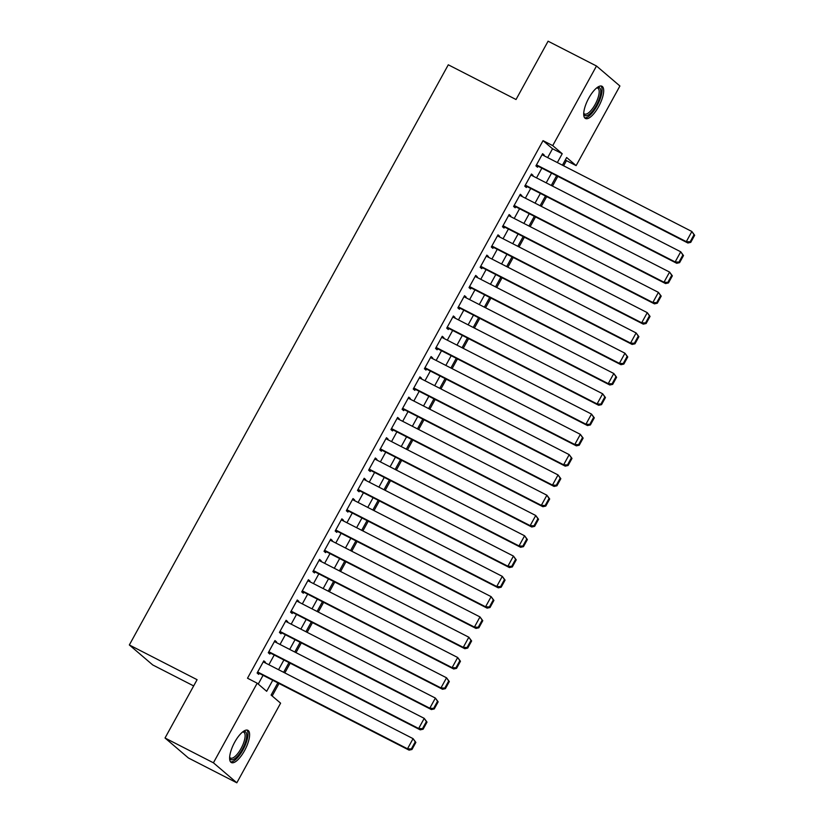 <?xml version="1.0" encoding="UTF-8"?>
<svg xmlns="http://www.w3.org/2000/svg" width="824" height="824" viewBox="0 0 824 824"><rect width="100%" height="100%" fill="white"/><g stroke="black" fill="none" stroke-linecap="round" stroke-linejoin="round"><path stroke-width="1.24" d="M234.685 742.218A18.107 6.335 -62.9 0 1 247.88 730.311A18.107 6.335 -62.9 0 1 244.553 750.643A18.107 6.335 -62.9 0 1 231.359 762.55A18.107 6.335 -62.9 0 1 234.685 742.218M588.758 98.159A18.107 6.335 -62.9 0 1 601.963 86.252A18.107 6.335 -62.9 0 1 598.636 106.584A18.107 6.335 -62.9 0 1 585.442 118.481A18.107 6.335 -62.9 0 1 588.758 98.159M193.661 685.918L152.749 664.958L129.337 644.965L448.287 64.797L516.03 99.519L548.094 41.2L596.494 66.002L619.906 85.995L576.13 165.614L566.644 157.508L562.431 165.171M563.637 165.778L566.449 160.649L576.13 165.614M272.157 695.971L279.027 683.487M284.836 672.92L290.172 663.196M295.981 652.639L301.327 642.916M307.136 632.348L312.481 622.625M318.291 612.067L323.636 602.344M329.446 591.776L334.781 582.053M340.59 571.495L345.936 561.772M351.745 551.204L357.091 541.481M362.9 530.924L368.246 521.201M374.044 510.633L379.39 500.91M385.199 490.352L390.545 480.629M396.354 470.061L401.7 460.348M407.509 449.78L412.845 440.057M418.654 429.489L424 419.776M429.809 409.209L435.154 399.486M440.964 388.918L446.309 379.205M452.108 368.637L457.454 358.914M463.263 348.356L468.609 338.633M474.418 328.065L479.764 318.342M485.573 307.785L490.908 298.061M496.718 287.494L502.063 277.77M507.872 267.213L513.218 257.49M519.027 246.922L524.373 237.199M530.182 226.641L535.518 216.918M541.327 206.35L546.673 196.627M552.482 186.07L557.827 176.346M277.822 682.869L271.106 695.075L280.603 703.181L236.828 782.8L213.416 762.808L257.191 683.189L266.677 691.295L272.744 680.264M213.416 762.808L165.027 738.005L188.439 757.998L236.828 782.8M265.06 662.784L265.39 662.197L263.804 660.848L257.119 673.012L258.695 674.372L259.261 673.352M276.215 642.504L276.545 641.906L274.959 640.557L268.274 652.732L269.85 654.081L270.406 653.072M287.37 622.213L287.689 621.626L286.113 620.276L279.418 632.441L281.005 633.8L281.561 632.781M298.525 601.932L298.844 601.335L297.268 599.985L290.573 612.16L292.159 613.509L292.716 612.5M309.669 581.651L309.999 581.054L308.413 579.705L301.728 591.879L303.304 593.229L303.86 592.209M320.824 561.36L321.154 560.773L319.568 559.414L312.873 571.588L314.459 572.938L315.015 571.928M331.979 541.08L332.299 540.482L330.723 539.133L324.028 551.308L325.614 552.657L326.17 551.637M343.124 520.789L343.454 520.202L341.867 518.842L335.183 531.016L336.758 532.366L337.325 531.356M354.279 500.508L354.608 499.911L353.022 498.561L346.338 510.736L347.913 512.085L348.47 511.065M365.434 480.217L365.763 479.63L364.177 478.27L357.482 490.445L359.068 491.794L359.625 490.785M376.589 459.936L376.908 459.339L375.332 457.989L368.637 470.164L370.223 471.513L370.779 470.494M387.733 439.645L388.063 439.058L386.477 437.709L379.792 449.873L381.368 451.222L381.924 450.213M398.888 419.364L399.218 418.767L397.632 417.418L390.937 429.592L392.523 430.942L393.079 429.922M410.043 399.074L410.362 398.486L408.786 397.137L402.091 409.301L403.678 410.651L404.234 409.641M421.188 378.793L421.517 378.195L419.941 376.846L413.246 389.021L414.822 390.37L415.389 389.361M432.343 358.502L432.672 357.915L431.086 356.565L424.401 368.73L425.977 370.089L426.533 369.07M443.497 338.221L443.827 337.624L442.241 336.274L435.546 348.449L437.132 349.798L437.688 348.789M454.652 317.93L454.972 317.343L453.396 315.994L446.701 328.158L448.287 329.518L448.843 328.498M465.797 297.649L466.127 297.052L464.54 295.703L457.856 307.877L459.432 309.227L459.998 308.217M476.952 277.369L477.281 276.771L475.695 275.422L469.011 287.597L470.586 288.946L471.143 287.926M488.107 257.078L488.426 256.491L486.85 255.131L480.155 267.306L481.741 268.655L482.298 267.646M499.262 236.797L499.581 236.2L498.005 234.85L491.31 247.025L492.896 248.374L493.452 247.355M510.406 216.506L510.736 215.919L509.15 214.559L502.465 226.734L504.041 228.083L504.597 227.074M521.561 196.225L521.891 195.628L520.304 194.279L513.61 206.453L515.196 207.803L515.752 206.783M532.716 175.934L533.035 175.347L531.459 173.998L524.764 186.162L526.351 187.512L526.907 186.502M566.449 160.649L565.408 159.753M547.672 157.6L552.533 148.763L543.037 140.657L247.509 678.224L257.191 683.189M258.242 684.085L263.062 675.309M268.871 664.741L274.217 655.018M280.026 644.45L285.372 634.738M291.181 624.17L296.516 614.447M302.326 603.889L307.671 594.166M313.481 583.598L318.826 573.875M324.635 563.317L329.981 553.594M335.78 543.026L341.126 533.303M346.935 522.746L352.281 513.022M358.09 502.455L363.436 492.731M369.245 482.174L374.59 472.451M380.389 461.883L385.735 452.16M391.544 441.602L396.89 431.879M402.699 421.311L408.045 411.588M413.854 401.031L419.189 391.307M424.999 380.739L430.344 371.027M436.154 360.459L441.499 350.736M447.308 340.168L452.654 330.455M458.453 319.887L463.799 310.164M469.608 299.606L474.954 289.883M480.763 279.315L486.108 269.592M491.918 259.035L497.253 249.312M503.062 238.744L508.408 229.02M514.217 218.463L519.563 208.74M525.372 198.172L530.718 188.449M536.517 177.891L541.862 168.168M543.861 155.654L544.19 155.056L542.604 153.707L535.919 165.882L537.495 167.231L538.062 166.211M165.027 738.005L197.09 679.687L129.337 644.965M543.037 140.657L552.719 145.621L596.494 66.002M557.354 162.565L562.215 153.727L552.719 145.621M278.553 669.696L283.899 659.983M289.708 649.415L295.043 639.692M300.853 629.134L306.198 619.411M312.008 608.843L317.353 599.12M323.163 588.563L328.508 578.839M334.307 568.272L339.653 558.548M345.462 547.991L350.808 538.268M356.617 527.7L361.963 517.977M367.772 507.419L373.107 497.696M378.916 487.128L384.262 477.405M390.071 466.848L395.417 457.124M401.226 446.557L406.572 436.844M412.371 426.276L417.716 416.553M423.526 405.985L428.871 396.272M434.681 385.704L440.026 375.981M445.836 365.413L451.181 355.7M456.98 345.132L462.326 335.409M468.135 324.852L473.481 315.128M479.29 304.561L484.636 294.838M490.445 284.28L495.78 274.557M501.589 263.989L506.935 254.266M512.744 243.708L518.09 233.985M523.899 223.417L529.245 213.694M535.044 203.137L540.389 193.413M546.199 182.846L551.544 173.122M556.622 175.728L551.277 185.452M545.467 196.019L540.122 205.732M534.323 216.3L528.977 226.023M523.168 236.591L517.822 246.304M512.013 256.872L506.667 266.595M500.858 277.152L495.523 286.876M489.714 297.443L484.368 307.167M478.559 317.724L473.213 327.447M467.404 338.015L462.058 347.738M456.259 358.296L450.913 368.019M445.104 378.587L439.759 388.31M433.949 398.868L428.604 408.591M422.794 419.159L417.449 428.882M411.65 439.439L406.304 449.162M400.495 459.73L395.149 469.443M389.34 480.011L383.994 489.734M378.185 500.302L372.85 510.015M367.041 520.583L361.695 530.306M355.886 540.874L350.54 550.587M344.731 561.154L339.385 570.878M333.586 581.435L328.24 591.158M322.431 601.726L317.086 611.449M311.276 622.007L305.931 631.73M300.121 642.298L294.786 652.021M288.977 662.578L283.631 672.302M552.533 148.763L562.215 153.727M542.377 154.129L544.19 155.056M531.222 174.41L533.035 175.347M520.078 194.701L521.891 195.628M508.923 214.982L510.736 215.919M497.768 235.273L499.581 236.2M486.613 255.553L488.426 256.491M475.469 275.844L477.281 276.771M464.314 296.125L466.127 297.052M453.159 316.416L454.972 317.343M442.004 336.697L443.827 337.624M430.859 356.988L432.672 357.915M419.704 377.268L421.517 378.195M408.549 397.559L410.362 398.486M397.405 417.84L399.218 418.767M386.25 438.121L388.063 439.058M375.095 458.412L376.908 459.339M363.94 478.692L365.763 479.63M352.796 498.983L354.608 499.911M341.641 519.264L343.454 520.202M330.486 539.555L332.299 540.482M319.341 559.836L321.154 560.773M308.186 580.127L309.999 581.054M297.031 600.408L298.844 601.335M285.877 620.699L287.689 621.626M274.732 640.979L276.545 641.906M263.577 661.27L265.39 662.197M542.048 154.727L691.872 231.503L694.663 235.262L694.035 234.727L690.131 241.823L690.759 242.359L694.663 235.262M536.249 165.284L687.886 242.998L686.299 241.648L691.872 231.503L694.035 234.727M536.476 164.862L686.299 241.648L690.131 241.823M687.886 242.998L690.759 242.359M596.988 87.694A15.677 5.48 -62.9 0 1 596.421 105.225A15.677 5.48 -62.9 0 1 583.701 113.609M583.722 113.156A14.513 5.078 117.1 0 0 584.566 113.99A14.513 5.078 117.1 0 0 595.134 104.452A14.513 5.078 117.1 0 0 597.802 88.168A14.513 5.078 117.1 0 0 596.638 87.972M584.638 117.811A17.994 6.293 117.1 0 0 597.05 105.76A17.994 6.293 117.1 0 0 600.943 85.995M242.915 731.753A15.677 5.48 -62.9 0 1 245.398 742.383A15.677 5.48 -62.9 0 1 233.686 759.316A15.677 5.48 -62.9 0 1 229.628 757.678M229.649 757.225A14.513 5.078 117.1 0 0 230.483 758.059A14.513 5.078 117.1 0 0 233.048 757.812A14.513 5.078 117.1 0 0 242.956 744.577A14.513 5.078 117.1 0 0 243.729 732.227A14.513 5.078 117.1 0 0 242.555 732.042M230.565 761.881A17.994 6.293 117.1 0 0 233.037 761.345A17.994 6.293 117.1 0 0 244.934 745.875A17.994 6.293 117.1 0 0 246.87 730.064M530.903 175.007L680.727 251.794L683.508 255.553L682.88 255.007L678.976 262.104L679.604 262.65L683.508 255.553M525.094 185.575L676.731 263.289L675.144 261.939L680.727 251.794L682.88 255.007M525.321 185.153L675.144 261.939L678.976 262.104M676.731 263.289L679.604 262.65M519.748 195.288L669.572 272.075L672.363 275.834L671.725 275.298L667.821 282.395L668.46 282.931L672.363 275.834M513.939 205.856L665.576 283.569L664 282.22L669.572 272.075L671.725 275.298M514.176 205.433L664 282.22L667.821 282.395M665.576 283.569L668.46 282.931M508.593 215.579L658.417 292.366L661.209 296.115L660.57 295.579L656.676 302.676L657.305 303.222L661.209 296.115M502.784 226.147L654.431 303.86L652.845 302.501L658.417 292.366L660.57 295.579M503.021 225.725L652.845 302.501L656.676 302.676M654.431 303.86L657.305 303.222M497.438 235.86L647.273 312.646L650.054 316.406L649.425 315.86L645.522 322.967L646.15 323.502L650.054 316.406M491.64 246.428L643.276 324.141L641.69 322.792L647.273 312.646L649.425 315.86M491.866 246.005L641.69 322.792L645.522 322.967M643.276 324.141L646.15 323.502M486.294 256.151L636.118 332.937L638.899 336.686L638.27 336.151L634.367 343.248L635.005 343.793L638.899 336.686M480.485 266.708L632.121 344.432L630.545 343.072L636.118 332.937L638.27 336.151M480.711 266.296L630.545 343.072L634.367 343.248M632.121 344.432L635.005 343.793M475.139 276.431L624.963 353.218L627.754 356.977L627.115 356.432L623.212 363.538L623.85 364.074L627.754 356.977M469.33 286.999L620.966 364.713L619.391 363.363L624.963 353.218L627.115 356.432M469.567 286.577L619.391 363.363L623.212 363.538M620.966 364.713L623.85 364.074M463.984 296.722L613.808 373.509L616.599 377.258L615.971 376.723L612.067 383.819L612.696 384.365L616.599 377.258M458.175 307.28L609.822 384.993L608.236 383.644L613.808 373.509L615.971 376.723M458.412 306.868L608.236 383.644L612.067 383.819M609.822 384.993L612.696 384.365M452.839 317.003L602.663 393.79L605.444 397.549L604.816 397.003L600.912 404.11L601.541 404.646L605.444 397.549M447.03 327.571L598.667 405.284L597.081 403.935L602.663 393.79L604.816 397.003M447.257 327.149L597.081 403.935L600.912 404.11M598.667 405.284L601.541 404.646M441.685 337.294L591.508 414.081L594.3 417.83L593.661 417.294L589.757 424.391L590.396 424.937L594.3 417.83M435.875 347.852L587.512 425.565L585.936 424.216L591.508 414.081L593.661 417.294M436.102 347.429L585.936 424.216L589.757 424.391M587.512 425.565L590.396 424.937M430.53 357.575L580.354 434.361L583.145 438.121L582.506 437.575L578.602 444.682L579.241 445.218L583.145 438.121M424.721 368.143L576.357 445.856L574.781 444.507L580.354 434.361L582.506 437.575M424.957 367.72L574.781 444.507L578.602 444.682M576.357 445.856L579.241 445.218M419.375 377.866L569.209 454.642L571.99 458.401L571.362 457.866L567.458 464.963L568.086 465.509L571.99 458.401M413.576 388.423L565.212 466.137L563.626 464.788L569.209 454.642L571.362 457.866M413.803 388.001L563.626 464.788L567.458 464.963M565.212 466.137L568.086 465.509M408.23 398.147L558.054 474.933L560.835 478.692L560.207 478.147L556.303 485.254L556.931 485.789L560.835 478.692M402.421 408.714L554.058 486.428L552.471 485.079L558.054 474.933L560.207 478.147M402.648 408.292L552.471 485.079L556.303 485.254M554.058 486.428L556.931 485.789M397.075 418.438L546.899 495.214L549.69 498.973L549.052 498.438L545.148 505.534L545.787 506.07L549.69 498.973M391.266 428.995L542.903 506.709L541.327 505.359L546.899 495.214L549.052 498.438M391.503 428.573L541.327 505.359L545.148 505.534M542.903 506.709L545.787 506.07M385.92 438.718L535.744 515.505L538.536 519.264L537.907 518.718L534.004 525.815L534.632 526.361L538.536 519.264M380.111 449.286L531.758 527L530.172 525.65L535.744 515.505L537.907 518.718M380.348 448.864L530.172 525.65L534.004 525.815M531.758 527L534.632 526.361M374.776 459.009L524.6 535.785L527.381 539.545L526.752 539.009L522.849 546.106L523.477 546.642L527.381 539.545M368.967 469.567L520.603 547.28L519.017 545.931L524.6 535.785L526.752 539.009M369.193 469.144L519.017 545.931L522.849 546.106M520.603 547.28L523.477 546.642M363.621 479.29L513.445 556.076L516.236 559.836L515.597 559.29L511.694 566.387L512.332 566.933L516.236 559.836M357.812 489.858L509.448 567.571L507.872 566.222L513.445 556.076L515.597 559.29M358.038 489.435L507.872 566.222L511.694 566.387M509.448 567.571L512.332 566.933M352.466 499.571L502.29 576.357L505.081 580.117L504.442 579.581L500.539 586.678L501.177 587.213L505.081 580.117M346.657 510.138L498.293 587.852L496.718 586.503L502.29 576.357L504.442 579.581M346.894 509.716L496.718 586.503L500.539 586.678M498.293 587.852L501.177 587.213M341.311 519.862L491.135 596.648L493.926 600.397L493.298 599.862L489.394 606.958L490.023 607.504L493.926 600.397M335.502 530.429L487.149 608.143L485.563 606.783L491.135 596.648L493.298 599.862M335.739 530.007L485.563 606.783L489.394 606.958M487.149 608.143L490.023 607.504M330.167 540.142L479.99 616.929L482.771 620.688L482.143 620.142L478.239 627.249L478.868 627.785L482.771 620.688M324.357 550.71L475.994 628.424L474.408 627.074L479.99 616.929L482.143 620.142M324.584 550.288L474.408 627.074L478.239 627.249M475.994 628.424L478.868 627.785M319.012 560.433L468.835 637.22L471.627 640.969L470.988 640.433L467.084 647.53L467.723 648.076L471.627 640.969M313.202 570.991L464.839 648.715L463.263 647.355L468.835 637.22L470.988 640.433M313.439 570.579L463.263 647.355L467.084 647.53M464.839 648.715L467.723 648.076M307.857 580.714L457.681 657.5L460.472 661.26L459.833 660.714L455.94 667.821L456.568 668.357L460.472 661.26M302.048 591.282L453.694 668.995L452.108 667.646L457.681 657.5L459.833 660.714M302.284 590.86L452.108 667.646L455.94 667.821M453.694 668.995L456.568 668.357M296.702 601.005L446.536 677.791L449.317 681.541L448.689 681.005L444.785 688.102L445.413 688.648L449.317 681.541M290.903 611.562L442.539 689.276L440.953 687.927L446.536 677.791L448.689 681.005M291.13 611.14L440.953 687.927L444.785 688.102M442.539 689.276L445.413 688.648M285.557 621.286L435.381 698.072L438.162 701.832L437.534 701.286L433.63 708.393L434.269 708.928L438.162 701.832M279.748 631.854L431.385 709.567L429.798 708.218L435.381 698.072L437.534 701.286M279.975 631.431L429.798 708.218L433.63 708.393M431.385 709.567L434.269 708.928M274.402 641.577L424.226 718.363L427.017 722.112L426.379 721.577L422.475 728.674L423.114 729.219L427.017 722.112M268.593 652.134L420.23 729.848L418.654 728.498L424.226 718.363L426.379 721.577M268.83 651.712L418.654 728.498L422.475 728.674M420.23 729.848L423.114 729.219M263.247 661.857L413.071 738.644L415.863 742.403L415.234 741.858L411.331 748.965L411.959 749.5L415.863 742.403M257.438 672.425L409.085 750.139L407.499 748.789L413.071 738.644L415.234 741.858M257.675 672.003L407.499 748.789L411.331 748.965M409.085 750.139L411.959 749.5"/></g></svg>
